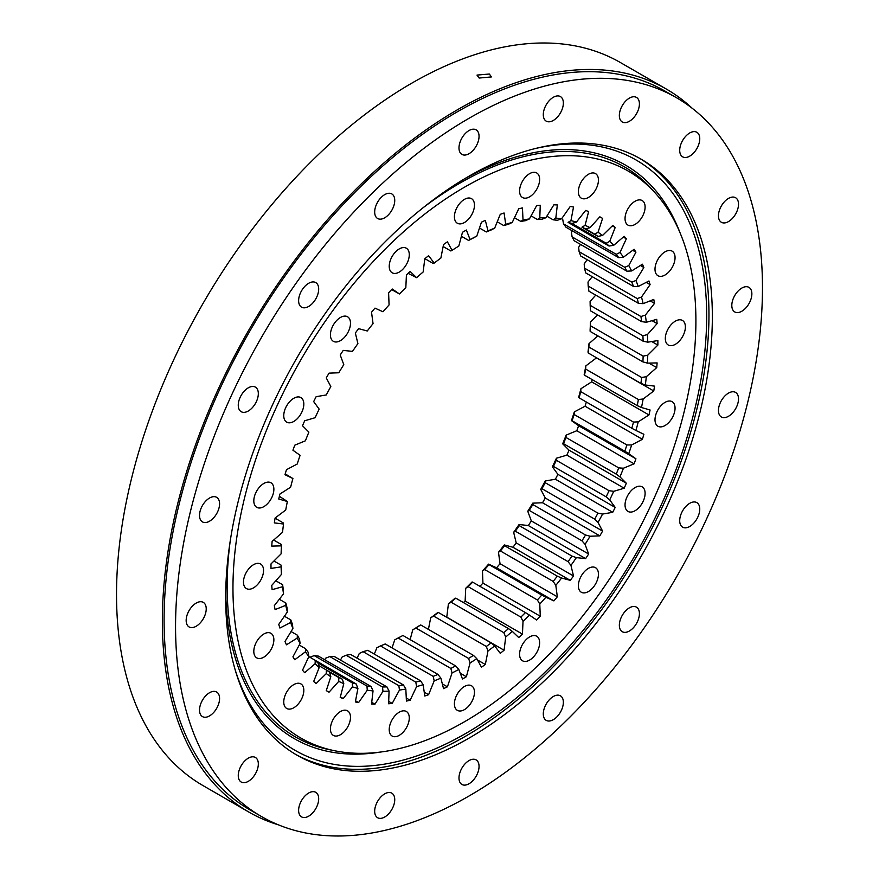 <?xml version="1.0" encoding="UTF-8"?>
<svg xmlns="http://www.w3.org/2000/svg" width="879" height="879" viewBox="0 0 879 879"><rect width="100%" height="100%" fill="white"/><g stroke="black" fill="none" stroke-linecap="round" stroke-linejoin="round"><path stroke-width="1.32" d="M464.431 231.144A273.567 157.945 -60 0 1 466.375 230.023L470.056 239.571A259.382 149.76 -60 0 1 476.803 236.066L481.45 222.178A273.567 157.945 -60 0 1 485.329 220.376L487.999 230.869A259.382 149.76 -60 0 1 494.679 228.155L500.261 214.322A273.567 157.945 -60 0 1 504.074 212.993L505.711 224.321A259.382 149.76 -60 0 1 512.259 222.431L518.72 208.773A273.567 157.945 -60 0 1 522.445 207.927L523.027 219.992A259.382 149.76 -60 0 1 529.389 218.948L536.651 205.598A273.567 157.945 -60 0 1 540.255 205.236L539.783 217.915A259.382 149.76 -60 0 1 545.892 217.728L553.891 204.807A273.567 157.945 -60 0 1 557.33 204.95L555.814 218.124A259.382 149.76 -60 0 1 561.604 218.783L570.273 206.433A273.567 157.945 -60 0 1 573.515 207.059L570.954 220.607A259.382 149.76 -60 0 1 576.382 222.112L585.634 210.444A273.567 157.945 -60 0 1 588.644 211.564L585.084 225.332A259.382 149.76 -60 0 1 590.084 227.683L599.83 216.805A273.567 157.945 -60 0 1 601.214 217.585A273.567 157.945 -60 0 1 602.587 218.399L598.039 232.276A259.382 149.76 -60 0 1 602.576 235.44L612.718 225.463A273.567 157.945 -60 0 1 615.19 227.507L609.707 241.362A259.382 149.76 -60 0 1 613.729 245.296L624.178 236.319A273.567 157.945 -60 0 1 626.342 238.802L619.981 252.493A259.382 149.76 -60 0 1 623.453 257.173L634.1 249.273A273.567 157.945 -60 0 1 635.935 252.185L628.76 265.568A259.382 149.76 -60 0 1 631.649 270.952L642.395 264.205A273.567 157.945 -60 0 1 643.878 267.502L635.956 280.467A259.382 149.76 -60 0 1 638.231 286.499L648.966 280.972A273.567 157.945 -60 0 1 650.097 284.631L641.494 297.047A259.382 149.76 -60 0 1 643.131 303.662L653.767 299.409A273.567 157.945 -60 0 1 654.525 303.387L645.329 315.143A259.382 149.76 -60 0 1 646.318 322.274L656.734 319.352A273.567 157.945 -60 0 1 657.118 323.604L647.427 334.569A259.382 149.76 -60 0 1 647.757 342.173L657.866 340.58A273.567 157.945 -60 0 1 657.866 345.073L647.757 355.16A259.382 149.76 -60 0 1 647.427 363.137L657.118 362.917A273.567 157.945 -60 0 1 656.734 367.609L646.318 376.706A259.382 149.76 -60 0 1 645.329 384.991L654.525 386.123A273.567 157.945 -60 0 1 653.767 390.979L643.131 399A259.382 149.76 -60 0 1 641.494 407.515L650.097 409.999A273.567 157.945 -60 0 1 648.966 414.954L638.231 421.832A259.382 149.76 -60 0 1 635.956 430.479L643.878 434.292A273.567 157.945 -60 0 1 642.395 439.313L631.649 444.972A259.382 149.76 -60 0 1 628.76 453.685L635.935 458.794A273.567 157.945 -60 0 1 634.1 463.815L623.453 468.21A259.382 149.76 -60 0 1 619.981 476.901L626.342 483.241A273.567 157.945 -60 0 1 624.178 488.23L613.729 491.317A259.382 149.76 -60 0 1 609.707 499.898L615.19 507.425A273.567 157.945 -60 0 1 612.718 512.325L602.576 514.061A259.382 149.76 -60 0 1 598.039 522.456L602.587 531.092A273.567 157.945 -60 0 1 599.83 535.86L590.084 536.234A259.382 149.76 -60 0 1 585.084 544.365L588.644 554.023A273.567 157.945 -60 0 1 585.634 558.615L576.382 557.627A259.382 149.76 -60 0 1 570.954 565.406L573.515 575.987A273.567 157.945 -60 0 1 570.273 580.36L561.604 578.019A259.382 149.76 -60 0 1 555.814 585.37L557.33 596.797A273.567 157.945 -60 0 1 553.891 600.895L545.892 597.226A259.382 149.76 -60 0 1 539.783 604.082L540.255 616.223A273.567 157.945 -60 0 1 536.651 620.025L529.389 615.058A259.382 149.76 -60 0 1 523.027 621.354L522.445 634.1A273.567 157.945 -60 0 1 518.72 637.55L512.259 631.342A259.382 149.76 -60 0 1 505.711 637.022L504.074 650.24A273.567 157.945 -60 0 1 500.261 653.328L494.679 645.922A259.382 149.76 -60 0 1 487.999 650.932L485.329 664.502A273.567 157.945 -60 0 1 481.45 667.183L476.803 658.668A259.382 149.76 -60 0 1 470.056 662.942L466.375 676.731A273.567 157.945 -60 0 1 462.486 678.984L458.805 669.435A259.382 149.76 -60 0 1 452.059 672.951L447.411 686.829A273.567 157.945 -60 0 1 443.532 688.631L440.862 678.138A259.382 149.76 -60 0 1 434.182 680.851L428.6 694.696A273.567 157.945 -60 0 1 424.788 696.014L423.151 684.686A259.382 149.76 -60 0 1 416.602 686.576L410.141 700.233A273.567 157.945 -60 0 1 406.417 701.079L405.834 689.026A259.382 149.76 -60 0 1 399.473 690.07L392.21 703.42A273.567 157.945 -60 0 1 388.606 703.771L389.078 691.092A259.382 149.76 -60 0 1 382.969 691.29L374.97 704.2A273.567 157.945 -60 0 1 371.531 704.057L373.048 690.894A259.382 149.76 -60 0 1 367.257 690.224L358.588 702.574A273.567 157.945 -60 0 1 355.347 701.947L357.907 688.411A259.382 149.76 -60 0 1 352.479 686.895L343.228 698.563A273.567 157.945 -60 0 1 340.217 697.454L343.788 683.675A259.382 149.76 -60 0 1 338.778 681.324L329.032 692.202A273.567 157.945 -60 0 1 327.647 691.421A273.567 157.945 -60 0 1 326.274 690.608L330.823 676.731A259.382 149.76 -60 0 1 326.285 673.578L316.143 683.554A273.567 157.945 -60 0 1 313.671 681.5L319.154 667.655A259.382 149.76 -60 0 1 315.132 663.711L304.683 672.699A273.567 157.945 -60 0 1 302.519 670.205L308.881 656.514A259.382 149.76 -60 0 1 305.409 651.833L294.762 659.733A273.567 157.945 -60 0 1 292.927 656.833L300.102 643.439A259.382 149.76 -60 0 1 297.212 638.055L286.466 644.801A273.567 157.945 -60 0 1 284.983 641.505L292.905 628.54A259.382 149.76 -60 0 1 290.63 622.508L279.896 628.035A273.567 157.945 -60 0 1 278.764 624.387L287.367 611.96A259.382 149.76 -60 0 1 285.73 605.345L275.094 609.597A273.567 157.945 -60 0 1 274.336 605.62L283.532 593.874A259.382 149.76 -60 0 1 282.544 586.732L272.127 589.666A273.567 157.945 -60 0 1 271.743 585.403L281.434 574.437A259.382 149.76 -60 0 1 281.104 566.845L270.996 568.427A273.567 157.945 -60 0 1 270.996 563.933L281.104 553.847A259.382 149.76 -60 0 1 281.434 545.87L271.743 546.101A273.567 157.945 -60 0 1 272.127 541.398L282.544 532.3A259.382 149.76 -60 0 1 283.532 524.016L274.336 522.884A273.567 157.945 -60 0 1 275.094 518.039L285.73 510.007A259.382 149.76 -60 0 1 287.367 501.502L278.764 499.019A273.567 157.945 -60 0 1 279.896 494.053L290.63 487.186A259.382 149.76 -60 0 1 292.905 478.528L284.983 474.715A273.567 157.945 -60 0 1 286.466 469.694L297.212 464.035A259.382 149.76 -60 0 1 300.102 455.322L292.927 450.224A273.567 157.945 -60 0 1 294.762 445.192L305.409 440.797A259.382 149.76 -60 0 1 308.881 432.105L302.519 425.766A273.567 157.945 -60 0 1 304.683 420.777L315.132 417.701A259.382 149.76 -60 0 1 319.154 409.109L313.671 401.593A273.567 157.945 -60 0 1 316.143 396.682L326.285 394.946A259.382 149.76 -60 0 1 330.823 386.551L326.274 377.926A273.567 157.945 -60 0 1 329.032 373.146L338.778 372.773A259.382 149.76 -60 0 1 343.788 364.642L340.217 354.995A273.567 157.945 -60 0 1 343.228 350.402L352.479 351.38A259.382 149.76 -60 0 1 357.907 343.612L355.347 333.02A273.567 157.945 -60 0 1 358.588 328.647L367.257 330.987A259.382 149.76 -60 0 1 373.048 323.637L371.531 312.221A273.567 157.945 -60 0 1 374.97 308.111L382.969 311.781A259.382 149.76 -60 0 1 389.078 304.925L388.606 292.784A273.567 157.945 -60 0 1 392.21 288.993L399.473 293.949A259.382 149.76 -60 0 1 405.834 287.653L406.417 274.918A273.567 157.945 -60 0 1 410.141 271.457L416.602 277.665A259.382 149.76 -60 0 1 423.151 271.985L424.788 258.767A273.567 157.945 -60 0 1 428.6 255.69L434.182 263.085A259.382 149.76 -60 0 1 440.862 258.085L443.532 244.516A273.567 157.945 -60 0 1 447.411 241.835L452.059 250.35A259.382 149.76 -60 0 1 458.805 246.065L462.486 232.276A273.567 157.945 -60 0 1 464.431 231.144M464.431 187.227A327.351 188.996 -60 0 1 656.152 194.05A327.351 188.996 -60 0 1 668.886 461.783A327.351 188.996 -60 0 1 464.431 721.791A327.351 188.996 -60 0 1 334.734 750.765A327.351 188.996 -60 0 1 243.12 503.964A327.351 188.996 -60 0 1 464.431 187.227M422.975 207.84A329.087 189.996 -60 0 1 459.849 183.162A329.087 189.996 -60 0 1 652.581 190.018L656.152 194.05M529.608 196.83A14.185 8.186 -60 0 1 522.522 197.522A14.185 8.186 -60 0 1 520.346 186.161A14.185 8.186 -60 0 1 529.608 173.657A14.185 8.186 -60 0 1 536.706 172.954A14.185 8.186 -60 0 1 538.871 184.326A14.185 8.186 -60 0 1 529.608 196.83M588.403 197.467A14.185 8.186 -60 0 1 581.316 198.171A14.185 8.186 -60 0 1 579.14 186.809A14.185 8.186 -60 0 1 588.403 174.306A14.185 8.186 -60 0 1 595.501 173.602A14.185 8.186 -60 0 1 597.676 184.975A14.185 8.186 -60 0 1 588.403 197.467M635.067 224.409A14.185 8.186 -60 0 1 627.98 225.112A14.185 8.186 -60 0 1 625.804 213.751A14.185 8.186 -60 0 1 635.067 201.247A14.185 8.186 -60 0 1 642.164 200.544A14.185 8.186 -60 0 1 644.34 211.916A14.185 8.186 -60 0 1 635.067 224.409M665.029 275.006A14.185 8.186 -60 0 1 657.931 275.709A14.185 8.186 -60 0 1 655.767 264.348A14.185 8.186 -60 0 1 665.029 251.844A14.185 8.186 -60 0 1 672.116 251.141A14.185 8.186 -60 0 1 674.292 262.513A14.185 8.186 -60 0 1 665.029 275.006M675.358 344.315A14.185 8.186 -60 0 1 668.26 345.018A14.185 8.186 -60 0 1 666.084 333.646A14.185 8.186 -60 0 1 675.358 321.154A14.185 8.186 -60 0 1 682.445 320.45A14.185 8.186 -60 0 1 684.62 331.812A14.185 8.186 -60 0 1 675.358 344.315M665.029 425.535A14.185 8.186 -60 0 1 657.931 426.238A14.185 8.186 -60 0 1 655.767 414.866A14.185 8.186 -60 0 1 665.029 402.373A14.185 8.186 -60 0 1 672.116 401.67A14.185 8.186 -60 0 1 674.292 413.031A14.185 8.186 -60 0 1 665.029 425.535M635.067 510.721A14.185 8.186 -60 0 1 627.98 511.424A14.185 8.186 -60 0 1 625.804 500.063A14.185 8.186 -60 0 1 635.067 487.559A14.185 8.186 -60 0 1 642.164 486.856A14.185 8.186 -60 0 1 644.34 498.228A14.185 8.186 -60 0 1 635.067 510.721M588.403 591.545A14.185 8.186 -60 0 1 581.316 592.248A14.185 8.186 -60 0 1 579.14 580.887A14.185 8.186 -60 0 1 588.403 568.383A14.185 8.186 -60 0 1 595.501 567.68A14.185 8.186 -60 0 1 597.676 579.052A14.185 8.186 -60 0 1 588.403 591.545M529.608 660.085A14.185 8.186 -60 0 1 522.522 660.788A14.185 8.186 -60 0 1 520.346 649.427A14.185 8.186 -60 0 1 529.608 636.923A14.185 8.186 -60 0 1 536.706 636.22A14.185 8.186 -60 0 1 538.871 647.592A14.185 8.186 -60 0 1 529.608 660.085M464.431 709.639A14.185 8.186 -60 0 1 457.344 710.342A14.185 8.186 -60 0 1 455.168 698.981A14.185 8.186 -60 0 1 464.431 686.477A14.185 8.186 -60 0 1 471.529 685.774A14.185 8.186 -60 0 1 473.693 697.135A14.185 8.186 -60 0 1 464.431 709.639M399.253 735.349A14.185 8.186 -60 0 1 392.166 736.053A14.185 8.186 -60 0 1 389.99 724.681A14.185 8.186 -60 0 1 399.253 712.188A14.185 8.186 -60 0 1 406.351 711.485A14.185 8.186 -60 0 1 408.515 722.846A14.185 8.186 -60 0 1 399.253 735.349M340.459 734.701A14.185 8.186 -60 0 1 333.361 735.404A14.185 8.186 -60 0 1 331.185 724.043A14.185 8.186 -60 0 1 340.459 711.54A14.185 8.186 -60 0 1 347.546 710.836A14.185 8.186 -60 0 1 349.721 722.197A14.185 8.186 -60 0 1 340.459 734.701M293.795 707.76A14.185 8.186 -60 0 1 286.697 708.463A14.185 8.186 -60 0 1 284.521 697.102A14.185 8.186 -60 0 1 293.795 684.598A14.185 8.186 -60 0 1 300.882 683.895A14.185 8.186 -60 0 1 303.057 695.256A14.185 8.186 -60 0 1 293.795 707.76M263.832 657.162A14.185 8.186 -60 0 1 256.745 657.866A14.185 8.186 -60 0 1 254.569 646.504A14.185 8.186 -60 0 1 263.832 634.001A14.185 8.186 -60 0 1 270.93 633.298A14.185 8.186 -60 0 1 273.105 644.659A14.185 8.186 -60 0 1 263.832 657.162M253.515 587.864A14.185 8.186 -60 0 1 246.417 588.567A14.185 8.186 -60 0 1 244.241 577.195A14.185 8.186 -60 0 1 253.515 564.703A14.185 8.186 -60 0 1 260.602 563.999A14.185 8.186 -60 0 1 262.777 575.36A14.185 8.186 -60 0 1 253.515 587.864M263.832 506.645A14.185 8.186 -60 0 1 256.745 507.337A14.185 8.186 -60 0 1 254.569 495.976A14.185 8.186 -60 0 1 263.832 483.472A14.185 8.186 -60 0 1 270.93 482.769A14.185 8.186 -60 0 1 273.105 494.141A14.185 8.186 -60 0 1 263.832 506.645M293.795 421.448A14.185 8.186 -60 0 1 286.697 422.151A14.185 8.186 -60 0 1 284.521 410.79A14.185 8.186 -60 0 1 293.795 398.286A14.185 8.186 -60 0 1 300.882 397.583A14.185 8.186 -60 0 1 303.057 408.944A14.185 8.186 -60 0 1 293.795 421.448M340.459 340.623A14.185 8.186 -60 0 1 333.361 341.327A14.185 8.186 -60 0 1 331.185 329.966A14.185 8.186 -60 0 1 340.459 317.462A14.185 8.186 -60 0 1 347.546 316.759A14.185 8.186 -60 0 1 349.721 328.131A14.185 8.186 -60 0 1 340.459 340.623M399.253 272.083A14.185 8.186 -60 0 1 392.166 272.787A14.185 8.186 -60 0 1 389.99 261.426A14.185 8.186 -60 0 1 399.253 248.922A14.185 8.186 -60 0 1 406.351 248.219A14.185 8.186 -60 0 1 408.515 259.591A14.185 8.186 -60 0 1 399.253 272.083M464.431 222.53A14.185 8.186 -60 0 1 457.344 223.233A14.185 8.186 -60 0 1 455.168 211.872A14.185 8.186 -60 0 1 464.431 199.368A14.185 8.186 -60 0 1 471.529 198.665A14.185 8.186 -60 0 1 473.693 210.037A14.185 8.186 -60 0 1 464.431 222.53M595.731 295.124L590.106 301.486L590.172 305.321A256.141 147.881 -60 0 1 590.413 310.77L643.142 341.206A256.141 147.881 120 0 0 642.901 335.767L590.172 305.321M592.226 276.654L588.018 282.049L588.194 286.071A256.141 147.881 -60 0 1 588.908 291.18L641.637 321.626A256.141 147.881 120 0 0 640.923 316.517L588.194 286.071M587.128 259.69L584.183 263.953L584.491 268.128A256.141 147.881 -60 0 1 585.667 272.875L638.396 303.31A256.141 147.881 120 0 0 637.22 298.574L584.491 268.128M580.47 244.384L578.635 247.384L579.107 251.68A256.141 147.881 -60 0 1 580.733 255.998L633.473 286.444A256.141 147.881 120 0 0 631.836 282.126L579.107 251.68M572.306 230.869L571.449 232.485L572.086 236.88A256.141 147.881 -60 0 1 574.152 240.736L626.881 271.182A256.141 147.881 120 0 0 624.815 267.326L572.086 236.88M562.714 219.3L563.505 223.87A256.141 147.881 -60 0 1 565.988 227.221L618.717 257.668A256.141 147.881 120 0 0 616.234 254.317L563.505 223.87M309.88 657.228L314.232 655.624A256.141 147.881 -60 0 0 318.374 656.097L371.103 686.543L373.048 690.894M324.703 659.744L325.659 658.195L329.79 656.547A256.141 147.881 -60 0 0 334.163 656.415L386.892 686.862L389.078 691.092M340.481 660.063L342.162 656.976L346.117 655.229A256.141 147.881 -60 0 0 350.677 654.481L403.406 684.928L405.834 689.026M357.072 658.173L359.28 653.482L363.06 651.669A256.141 147.881 -60 0 0 367.752 650.317L420.481 680.764L423.151 684.686M374.311 654.108L376.871 647.757L380.442 645.911A256.141 147.881 -60 0 0 385.222 643.966L437.962 674.413L440.862 678.138M392.045 647.9L394.748 639.857L398.11 637.989L450.839 668.436A256.141 147.881 120 0 0 455.663 665.919L402.934 635.473A256.141 147.881 -60 0 1 398.11 637.989M410.13 639.637L412.745 629.847A259.382 149.76 120 0 0 419.481 625.573L420.711 624.947A256.141 147.881 -60 0 1 415.877 628.002L468.606 658.448A256.141 147.881 120 0 0 473.44 655.382L420.711 624.947M428.414 629.386L430.688 617.838A259.382 149.76 120 0 0 437.357 612.839L438.368 612.465A256.141 147.881 -60 0 1 433.589 616.047L486.318 646.483A256.141 147.881 120 0 0 491.108 642.901L438.368 612.465M504.074 650.24L446.763 617.146A273.567 157.945 -60 0 1 446.653 617.245M446.763 617.146L448.4 603.928A259.382 149.76 120 0 0 454.948 598.258L455.761 598.149A256.141 147.881 -60 0 1 451.07 602.214L503.799 632.66A256.141 147.881 120 0 0 508.491 628.595L455.761 598.149M522.445 634.1L465.134 601.005A273.567 157.945 -60 0 1 463.442 602.587M465.134 601.005L465.716 588.271A259.382 149.76 120 0 0 472.078 581.964L472.693 582.151A256.141 147.881 -60 0 1 468.144 586.667L520.873 617.102A256.141 147.881 120 0 0 525.422 612.597L472.693 582.151M540.255 616.223L482.934 583.129A273.567 157.945 -60 0 1 479.923 586.326M482.934 583.129L482.472 570.998A259.382 149.76 120 0 0 488.57 564.142L489.021 564.615A256.141 147.881 -60 0 1 484.648 569.526L537.388 599.972A256.141 147.881 120 0 0 541.761 595.061L489.021 564.615M557.33 596.797L500.019 563.703A273.567 157.945 -60 0 1 496.58 567.801L488.57 564.142M500.019 563.703L498.492 552.287A259.382 149.76 120 0 0 504.282 544.936L504.59 545.716A256.141 147.881 -60 0 1 500.437 550.979L553.166 581.426A256.141 147.881 120 0 0 557.319 576.163L504.59 545.716M573.515 575.987L516.204 542.903A273.567 157.945 -60 0 1 512.962 547.265L504.282 544.936M516.204 542.903L513.644 532.311A259.382 149.76 120 0 0 519.071 524.532L519.236 525.631A256.141 147.881 -60 0 1 515.347 531.202L568.076 561.648A256.141 147.881 120 0 0 571.965 556.077L519.236 525.631M588.644 554.023L531.334 520.928A273.567 157.945 -60 0 1 528.323 525.521L519.071 524.532M531.334 520.928L527.763 511.27A259.382 149.76 120 0 0 532.762 503.151L532.817 504.557A256.141 147.881 -60 0 1 529.235 510.38L581.964 540.816A256.141 147.881 120 0 0 585.546 535.003L532.817 504.557M602.587 531.092L545.266 497.997A273.567 157.945 -60 0 1 542.519 502.766L532.762 503.151M545.266 497.997L540.728 489.372A259.382 149.76 120 0 0 545.255 480.967L545.222 482.692A256.141 147.881 -60 0 1 541.969 488.713L594.698 519.148A256.141 147.881 120 0 0 597.951 513.138L545.222 482.692M615.19 507.425L557.879 474.33A273.567 157.945 -60 0 1 555.407 479.231L545.255 480.967M557.879 474.33L552.397 466.804A259.382 149.76 120 0 0 556.418 458.223L556.308 460.255A256.141 147.881 -60 0 1 553.429 466.397L606.158 496.844A256.141 147.881 120 0 0 609.037 490.702L556.308 460.255M626.342 483.241L569.032 450.158A273.567 157.945 -60 0 1 566.867 455.146L556.418 458.223M569.032 450.158L562.67 443.807A259.382 149.76 120 0 0 566.142 435.116L565.988 437.456A256.141 147.881 -60 0 1 563.505 443.675L616.234 474.122A256.141 147.881 120 0 0 618.717 467.892L565.988 437.456M635.935 458.794L578.624 425.7A273.567 157.945 -60 0 1 576.789 430.732L566.142 435.116M578.624 425.7L571.449 420.601A259.382 149.76 120 0 0 574.328 411.888L574.152 414.503A256.141 147.881 -60 0 1 572.086 420.744L624.815 451.191A256.141 147.881 120 0 0 626.881 444.95L574.152 414.503M586.337 402.011A273.567 157.945 -60 0 1 585.073 406.219L574.328 411.888M579.107 397.846L578.635 397.396A259.382 149.76 120 0 0 580.909 388.738L580.733 391.638A256.141 147.881 -60 0 1 579.107 397.846L631.836 428.282A256.141 147.881 120 0 0 633.473 422.085L580.733 391.638M592.171 379.607A273.567 157.945 -60 0 1 591.655 381.86L580.909 388.738M584.491 375.168L584.183 374.421A259.382 149.76 120 0 0 585.821 365.906L585.667 369.081A256.141 147.881 -60 0 1 584.491 375.168L637.22 405.615A256.141 147.881 120 0 0 638.396 399.516L585.667 369.081M596.467 357.742A273.567 157.945 -60 0 1 596.445 357.885L585.821 365.906M588.194 352.962L588.018 351.897A259.382 149.76 120 0 0 589.007 343.612L588.908 347.029A256.141 147.881 -60 0 1 588.194 352.962L640.923 383.409A256.141 147.881 120 0 0 641.637 377.476L588.908 347.029M597.874 335.866L589.007 343.612M590.172 331.427L590.106 330.054A259.382 149.76 120 0 0 590.435 322.066L590.413 325.713A256.141 147.881 -60 0 1 590.172 331.427L642.901 361.873A256.141 147.881 120 0 0 643.142 356.149L590.413 325.713M597.61 314.924L590.435 322.066M606.158 243.219L571.965 223.475A256.141 147.881 120 0 0 568.076 222.387L609.037 246.043A256.141 147.881 120 0 0 606.158 243.219L609.707 241.362M594.698 234.144L585.546 228.859A256.141 147.881 120 0 0 581.964 227.178L597.951 236.407A256.141 147.881 120 0 0 594.698 234.144L598.039 232.276M561.604 218.783L557.319 220.299A256.141 147.881 120 0 0 553.166 219.827L546.848 216.179M545.892 217.728L541.761 219.365A256.141 147.881 120 0 0 537.388 219.508L531.07 215.86M529.389 218.948L525.422 220.684A256.141 147.881 120 0 0 520.873 221.442L514.479 217.75M512.259 222.431L508.491 224.244A256.141 147.881 120 0 0 503.799 225.595L497.239 221.816M494.679 228.155L491.108 230.012A256.141 147.881 120 0 0 486.318 231.957L479.494 228.013M275.819 580.799L282.642 584.733A256.141 147.881 120 0 0 283.357 589.853L283.532 593.874M279.313 599.258L285.873 603.049A256.141 147.881 120 0 0 287.048 607.785L287.367 611.96M284.411 616.223L290.806 619.915A256.141 147.881 120 0 0 292.443 624.233L292.905 628.54M291.081 631.54L297.388 635.187A256.141 147.881 120 0 0 299.464 639.033L300.102 643.439M299.245 645.043L305.562 648.691A256.141 147.881 120 0 0 308.046 652.053L308.881 656.514M318.121 663.151L352.314 682.895A256.141 147.881 120 0 0 356.204 683.972L315.242 660.327A256.141 147.881 120 0 0 318.121 663.151L319.154 667.655M315.132 663.711L315.231 660.327L308.826 656.624M326.285 673.578L326.329 669.963A256.141 147.881 120 0 0 329.57 672.215L338.723 677.5A256.141 147.881 120 0 0 342.316 679.181L318.659 665.535M314.232 655.624L366.961 686.059A256.141 147.881 120 0 0 371.103 686.543M329.79 656.547L382.519 686.993A256.141 147.881 120 0 0 386.892 686.862M346.117 655.229L398.846 685.675A256.141 147.881 120 0 0 403.406 684.928M363.06 651.669L415.789 682.115A256.141 147.881 120 0 0 420.481 680.764M380.442 645.911L433.171 676.347A256.141 147.881 120 0 0 437.962 674.413M434.182 263.085L433.171 263.458L424.898 258.679M416.602 277.665L408.109 273.336M399.473 293.949L391.627 289.598M292.905 478.528L285.214 473.913M287.367 501.502L279.368 496.316M283.532 524.016L283.357 522.961L275.072 518.181M281.434 545.87L281.379 544.497L273.677 540.047M281.434 574.437L281.379 570.592A256.141 147.881 120 0 1 281.137 565.153L273.94 561M412.745 629.847L415.877 628.002M430.688 617.838L433.589 616.047M448.4 603.928L451.07 602.214M465.716 588.271L468.144 586.667M482.472 570.998L484.648 569.526M498.492 552.287L500.437 550.979M513.644 532.311L515.347 531.202M527.763 511.27L529.235 510.38M552.397 466.804L553.429 466.397M540.728 489.372L541.969 488.713M562.67 443.807L563.505 443.675M571.449 420.601L572.086 420.744M642.901 335.767L647.427 334.569M643.142 341.206L647.757 342.173M640.923 316.517L645.329 315.143M641.637 321.626L646.318 322.274M637.22 298.574L641.494 297.047M638.396 303.31L643.131 303.662M631.836 282.126L635.956 280.467M633.473 286.444L638.231 286.499M624.815 267.326L628.76 265.568M626.881 271.182L631.649 270.952M616.234 254.317L619.981 252.493M618.717 257.668L623.453 257.173M609.037 246.043L613.729 245.296M597.951 236.407L602.576 235.44M568.076 222.387L570.954 220.607M571.965 223.475L576.382 222.112M585.546 228.859L590.084 227.683M581.964 227.178L585.084 225.332M553.166 219.827L555.814 218.124M537.388 219.508L539.783 217.915M520.873 221.442L523.027 219.992M503.799 225.595L505.711 224.321M486.318 231.957L487.999 230.869M473.44 655.382L476.803 658.668M468.606 658.448L470.056 662.942M491.108 642.901L494.679 645.922M486.318 646.483L487.999 650.932M508.491 628.595L512.259 631.342M503.799 632.66L505.711 637.022M525.422 612.597L529.389 615.058M520.873 617.102L523.027 621.354M541.761 595.061L545.892 597.226M537.388 599.972L539.783 604.082M557.319 576.163L561.604 578.019M553.166 581.426L555.814 585.37M571.965 556.077L576.382 557.627M568.076 561.648L570.954 565.406M585.546 535.003L590.084 536.234M581.964 540.816L585.084 544.365M609.037 490.702L613.729 491.317M606.158 496.844L609.707 499.898M594.698 519.148L598.039 522.456M597.951 513.138L602.576 514.061M618.717 467.892L623.453 468.21M616.234 474.122L619.981 476.901M626.881 444.95L631.649 444.972M624.815 451.191L628.76 453.685M633.473 422.085L638.231 421.832M631.836 428.282L635.956 430.479M638.396 399.516L643.131 399M637.22 405.615L641.494 407.515M641.637 377.476L646.318 376.706M640.923 383.409L645.329 384.991M642.901 361.873L647.427 363.137M643.142 356.149L647.757 355.16M282.642 584.733L282.544 586.732M285.873 603.049L285.73 605.345M290.806 619.915L290.63 622.508M297.388 635.187L297.212 638.055M305.562 648.691L305.409 651.833M342.316 679.181L343.788 683.675M338.723 677.5L338.778 681.324M329.57 672.215L330.823 676.731M356.204 683.972L357.907 688.411M352.314 682.895L352.479 686.895M366.961 686.059L367.257 690.224M382.519 686.993L382.969 691.29M398.846 685.675L399.473 690.07M415.789 682.115L416.602 686.576M433.171 676.347L434.182 680.851M450.839 668.436L452.059 672.951M455.663 665.919L458.805 669.435M281.137 565.153L281.104 566.845M476.803 236.066L473.44 237.923A256.141 147.881 120 0 0 468.606 240.439L461.409 236.286M468.606 240.439L470.056 239.571M452.059 250.35L450.839 250.976L443.137 246.527M334.734 750.765L329.46 749.699A329.087 189.996 -60 0 1 230.089 541.936M447.411 686.829L442.335 683.895M428.6 694.696L424.227 692.169M410.141 700.233L406.263 698.003M392.21 703.42L388.694 701.387M374.97 704.2L371.729 702.332M358.588 702.574L355.555 700.827M343.228 698.563L340.36 696.904M329.032 692.202L326.285 690.619M656.734 367.609L648.933 363.104M653.767 390.979L596.445 357.885M648.966 414.954L591.655 381.86M642.395 439.313L585.073 406.219M634.1 463.815L576.789 430.732M624.178 488.23L566.867 455.146M599.83 535.86L542.519 502.766M612.718 512.325L555.407 479.231M585.634 558.615L528.323 525.521M570.273 580.36L512.962 547.265M553.891 600.895L496.58 567.801M485.329 664.502L477.528 659.997M466.375 676.731L460.255 673.204M602.587 218.399L599.83 216.805M615.19 227.507L612.322 225.848M626.342 238.802L623.321 237.055M635.935 252.185L632.704 250.317M643.878 267.502L640.373 265.48M650.097 284.631L646.219 282.39M654.525 303.387L650.152 300.86M657.118 323.604L652.042 320.67M657.866 345.073L651.735 341.546M489.328 74.023L491.471 76.923L479.143 78.044L477 75.089L489.328 74.023M553.32 120.445A14.185 8.186 -60 0 1 546.233 121.148A14.185 8.186 -60 0 1 544.057 109.787A14.185 8.186 -60 0 1 553.32 97.283A14.185 8.186 -60 0 1 560.417 96.58A14.185 8.186 -60 0 1 562.593 107.952A14.185 8.186 -60 0 1 553.32 120.445M629.375 121.291A14.185 8.186 -60 0 1 622.288 121.994A14.185 8.186 -60 0 1 620.113 110.622A14.185 8.186 -60 0 1 629.375 98.118A14.185 8.186 -60 0 1 636.473 97.415A14.185 8.186 -60 0 1 638.648 108.787A14.185 8.186 -60 0 1 629.375 121.291M699.761 138.761A14.185 8.186 -60 0 1 693.575 153.034A14.185 8.186 -60 0 1 682.642 156.836A14.185 8.186 -60 0 1 679.709 150.342A14.185 8.186 -60 0 1 685.895 136.069A14.185 8.186 -60 0 1 696.827 132.268A14.185 8.186 -60 0 1 699.761 138.761M738.514 204.214A14.185 8.186 -60 0 1 732.328 218.486A14.185 8.186 -60 0 1 721.395 222.288A14.185 8.186 -60 0 1 718.451 215.794A14.185 8.186 -60 0 1 724.648 201.511A14.185 8.186 -60 0 1 735.58 197.72A14.185 8.186 -60 0 1 738.514 204.214M751.864 293.85A14.185 8.186 -60 0 1 745.678 308.122A14.185 8.186 -60 0 1 734.745 311.924A14.185 8.186 -60 0 1 731.811 305.431A14.185 8.186 -60 0 1 737.997 291.158A14.185 8.186 -60 0 1 748.93 287.356A14.185 8.186 -60 0 1 751.864 293.85M738.514 398.912A14.185 8.186 -60 0 1 732.328 413.185A14.185 8.186 -60 0 1 721.395 416.987A14.185 8.186 -60 0 1 718.451 410.493A14.185 8.186 -60 0 1 724.648 396.209A14.185 8.186 -60 0 1 735.58 392.419A14.185 8.186 -60 0 1 738.514 398.912M699.761 509.106A14.185 8.186 -60 0 1 693.575 523.379A14.185 8.186 -60 0 1 682.642 527.18A14.185 8.186 -60 0 1 679.709 520.687A14.185 8.186 -60 0 1 685.895 506.403A14.185 8.186 -60 0 1 696.827 502.612A14.185 8.186 -60 0 1 699.761 509.106M629.375 631.012A14.185 8.186 -60 0 1 622.288 631.715A14.185 8.186 -60 0 1 620.113 620.354A14.185 8.186 -60 0 1 629.375 607.85A14.185 8.186 -60 0 1 636.473 607.147A14.185 8.186 -60 0 1 638.648 618.519A14.185 8.186 -60 0 1 629.375 631.012M553.32 719.67A14.185 8.186 -60 0 1 546.233 720.373A14.185 8.186 -60 0 1 544.057 709.012A14.185 8.186 -60 0 1 553.32 696.509A14.185 8.186 -60 0 1 560.417 695.805A14.185 8.186 -60 0 1 562.593 707.166A14.185 8.186 -60 0 1 553.32 719.67M469.012 783.76A14.185 8.186 -60 0 1 461.925 784.464A14.185 8.186 -60 0 1 459.75 773.102A14.185 8.186 -60 0 1 469.012 760.599A14.185 8.186 -60 0 1 476.11 759.895A14.185 8.186 -60 0 1 478.286 771.268A14.185 8.186 -60 0 1 469.012 783.76M384.705 817.02A14.185 8.186 -60 0 1 377.618 817.723A14.185 8.186 -60 0 1 375.443 806.351A14.185 8.186 -60 0 1 384.705 793.858A14.185 8.186 -60 0 1 391.803 793.155A14.185 8.186 -60 0 1 393.979 804.516A14.185 8.186 -60 0 1 384.705 817.02M308.661 816.184A14.185 8.186 -60 0 1 301.563 816.888A14.185 8.186 -60 0 1 299.387 805.516A14.185 8.186 -60 0 1 308.661 793.023A14.185 8.186 -60 0 1 315.748 792.32A14.185 8.186 -60 0 1 317.923 803.681A14.185 8.186 -60 0 1 308.661 816.184M258.327 763.961A14.185 8.186 -60 0 1 252.141 778.234A14.185 8.186 -60 0 1 241.209 782.035A14.185 8.186 -60 0 1 238.264 775.542A14.185 8.186 -60 0 1 244.461 761.269A14.185 8.186 -60 0 1 255.393 757.467A14.185 8.186 -60 0 1 258.327 763.961M219.574 698.519A14.185 8.186 -60 0 1 213.388 712.792A14.185 8.186 -60 0 1 202.456 716.594A14.185 8.186 -60 0 1 199.522 710.1A14.185 8.186 -60 0 1 205.708 695.816A14.185 8.186 -60 0 1 216.641 692.026A14.185 8.186 -60 0 1 219.574 698.519M206.224 608.872A14.185 8.186 -60 0 1 200.027 623.145A14.185 8.186 -60 0 1 189.106 626.947A14.185 8.186 -60 0 1 186.161 620.453A14.185 8.186 -60 0 1 192.358 606.18A14.185 8.186 -60 0 1 203.291 602.379A14.185 8.186 -60 0 1 206.224 608.872M219.574 503.821A14.185 8.186 -60 0 1 213.388 518.094A14.185 8.186 -60 0 1 202.456 521.895A14.185 8.186 -60 0 1 199.522 515.402A14.185 8.186 -60 0 1 205.708 501.118A14.185 8.186 -60 0 1 216.641 497.327A14.185 8.186 -60 0 1 219.574 503.821M258.327 393.627A14.185 8.186 -60 0 1 252.141 407.9A14.185 8.186 -60 0 1 241.209 411.702A14.185 8.186 -60 0 1 238.264 405.208A14.185 8.186 -60 0 1 244.461 390.924A14.185 8.186 -60 0 1 255.393 387.134A14.185 8.186 -60 0 1 258.327 393.627M308.661 306.452A14.185 8.186 -60 0 1 301.563 307.156A14.185 8.186 -60 0 1 299.387 295.794A14.185 8.186 -60 0 1 308.661 283.291A14.185 8.186 -60 0 1 315.748 282.588A14.185 8.186 -60 0 1 317.923 293.949A14.185 8.186 -60 0 1 308.661 306.452M384.705 217.794A14.185 8.186 -60 0 1 377.618 218.497A14.185 8.186 -60 0 1 375.443 207.136A14.185 8.186 -60 0 1 384.705 194.633A14.185 8.186 -60 0 1 391.803 193.929A14.185 8.186 -60 0 1 393.979 205.301A14.185 8.186 -60 0 1 384.705 217.794M469.012 153.704A14.185 8.186 -60 0 1 461.925 154.407A14.185 8.186 -60 0 1 459.75 143.046A14.185 8.186 -60 0 1 469.012 130.542A14.185 8.186 -60 0 1 476.11 129.839A14.185 8.186 -60 0 1 478.286 141.2A14.185 8.186 -60 0 1 469.012 153.704M469.012 796.011A415.009 239.604 120 0 0 740.14 430.292A415.009 239.604 120 0 0 676.522 97.745A415.009 239.604 120 0 0 469.012 118.302A415.009 239.604 120 0 0 197.896 484.01A415.009 239.604 120 0 0 261.513 816.558A415.009 239.604 120 0 0 469.012 796.011M261.513 816.558L250.054 809.944A415.009 239.604 -60 0 1 186.436 477.385A415.009 239.604 -60 0 1 457.552 111.677A415.009 239.604 -60 0 1 665.051 91.13L676.522 97.745M692.212 108.293A417.437 241.011 120 0 0 666.271 89.021A417.437 241.011 120 0 0 457.552 109.699A417.437 241.011 120 0 0 184.843 477.55A417.437 241.011 120 0 0 248.834 812.053A417.437 241.011 120 0 0 278.5 824.876M248.834 812.053L202.983 785.573A417.437 241.011 -60 0 1 138.992 451.07A417.437 241.011 -60 0 1 411.702 83.219A417.437 241.011 -60 0 1 620.42 62.552L666.271 89.021M639.374 158.176A344.118 198.676 -60 0 1 689.982 434.468A344.118 198.676 -60 0 1 465.639 736.173A344.118 198.676 -60 0 1 295.278 754.182M469.012 738.129A344.118 198.676 -60 0 1 296.959 755.171A344.118 198.676 -60 0 1 244.208 479.418A344.118 198.676 -60 0 1 469.012 176.185A344.118 198.676 -60 0 1 641.077 159.143A344.118 198.676 -60 0 1 693.828 434.885A344.118 198.676 -60 0 1 469.012 738.129M680.126 232.99A331.152 191.193 120 0 0 464.387 178.909M234.946 669.073A340.876 196.808 120 0 0 500.953 710.133A340.876 196.808 120 0 0 706.672 316.044A340.876 196.808 120 0 0 535.509 148.485M225.738 592.27A331.152 191.193 120 0 0 380.453 752.061"/></g></svg>
